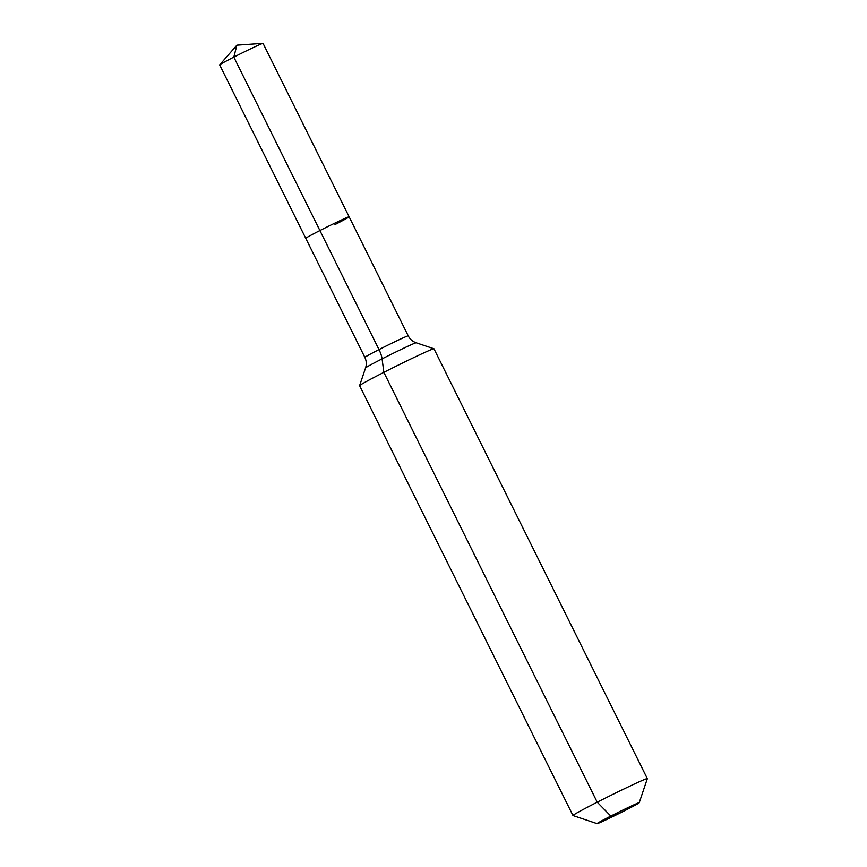 <?xml version="1.0" encoding="UTF-8"?>
<svg xmlns="http://www.w3.org/2000/svg" width="867" height="867" viewBox="0 0 867 867"><rect width="100%" height="100%" fill="white"/><g stroke="black" fill="none" stroke-linecap="round" stroke-linejoin="round"><path stroke-width="1.3" d="M597.103 823.65A23.517 0.694 -26.4 0 1 610.823 816.075A23.517 0.694 -26.4 0 1 639.217 802.744A23.517 0.694 -26.4 0 1 625.475 810.277A23.517 0.694 -26.4 0 1 597.103 823.65L573.011 815.554A41.508 1.235 -26.4 0 1 572.979 815.533L359.599 385.685A41.508 1.235 -26.4 0 1 359.599 385.642A41.508 1.235 -26.4 0 1 383.853 372.355L382.087 358.862A28.264 0.834 -26.4 0 0 365.571 367.911C366.73 364.368 366.492 360.856 364.855 357.377L219.665 64.895A24.211 0.715 -26.4 0 1 219.698 64.83A24.211 0.715 -26.4 0 1 233.819 57.124A24.211 0.715 -26.4 0 1 262.961 43.35A24.211 0.715 -26.4 0 1 263.048 43.372L349.13 216.793A24.211 0.715 -26.4 0 1 334.987 224.575M364.855 357.377A24.211 0.715 -26.4 0 1 378.998 349.596A24.211 0.715 -26.4 0 1 406.883 336.255A24.211 0.715 -26.4 0 1 408.227 335.843C409.928 339.181 412.584 341.5 416.182 342.79A28.264 0.834 -26.4 0 0 414.632 343.278A28.264 0.834 -26.4 0 0 382.087 358.862A13.839 4.617 63 0 0 378.998 349.596L319.901 230.546A24.211 0.715 -26.4 0 0 305.758 238.327A24.211 0.715 -26.4 0 1 319.901 230.546A24.211 0.715 -26.4 0 1 349.13 216.793A24.211 0.715 -26.4 0 0 319.901 230.546L233.819 57.124L236.897 45.16L262.961 43.35M572.979 815.533A41.508 1.235 -26.4 0 1 597.222 802.192A41.508 1.235 -26.4 0 1 647.335 778.62A41.508 1.235 -26.4 0 1 647.335 778.664L639.217 802.744M618.149 813.181L610.823 816.075L597.222 802.192L383.853 372.355A41.508 1.235 -26.4 0 1 433.923 348.751A41.508 1.235 -26.4 0 1 433.955 348.772L416.182 342.79M236.897 45.16L219.698 64.83M408.227 335.843L349.13 216.793M647.335 778.62L433.955 348.772M365.571 367.911L359.599 385.642"/></g></svg>
